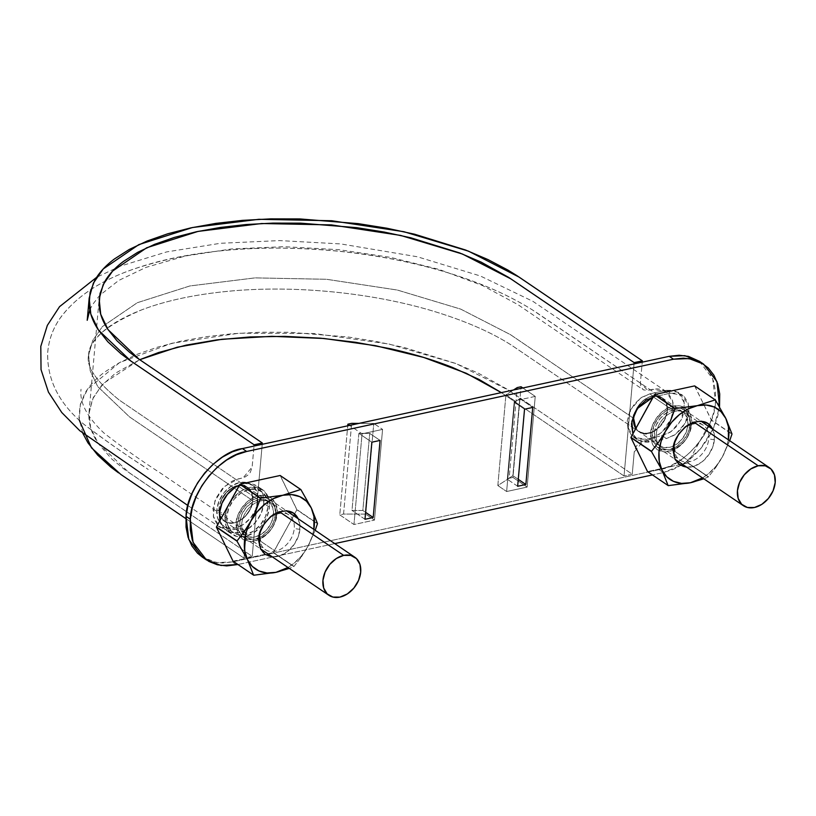 <?xml version="1.0" encoding="UTF-8"?>
<svg xmlns="http://www.w3.org/2000/svg" width="816" height="816" viewBox="0 0 816 816"><rect width="100%" height="100%" fill="white"/><g stroke="black" fill="none" stroke-linecap="round" stroke-linejoin="round"><path stroke-width="0.61" stroke-dasharray="4.08 3.06" d="M634.909 412.57L641.243 402.431C645.813 397.963 650.668 395.75 655.799 395.76L661.939 397.749L666.315 403.349C668.008 408.255 667.529 413.641 664.877 419.485C661.96 425.248 657.859 429.42 652.565 432.011C647.231 434.285 642.59 434.112 638.642 431.501L635.827 428.482A20.522 14.943 124.2 0 0 638.642 431.501A20.522 14.943 124.2 0 0 652.565 432.011A20.522 14.943 124.2 0 0 664.877 419.485A20.522 14.943 124.2 0 0 666.315 403.349A20.522 14.943 124.2 0 0 662.572 398.157A20.522 14.943 124.2 0 0 655.799 395.76A20.522 14.943 124.2 0 0 652.096 396.107L672.812 410.183A20.522 14.943 -55.8 0 1 684.328 413.151A20.522 14.943 -55.8 0 1 687.98 425.136A20.522 14.943 -55.8 0 1 675.995 444.608A20.522 14.943 -55.8 0 1 657.992 444.394A20.522 14.943 -55.8 0 1 654.33 432.409A20.522 14.943 -55.8 0 1 672.812 410.183L652.096 396.107A20.522 14.943 124.2 0 0 641.243 402.431A20.522 14.943 124.2 0 0 634.828 412.733M239.833 522.016A20.522 14.943 -55.8 0 1 258.315 499.79L237.589 485.704A20.522 14.943 124.2 0 0 233.804 486.979A20.522 14.943 124.2 0 0 221.493 499.504A20.522 14.943 124.2 0 0 219.106 507.929A20.522 14.943 124.2 0 0 220.055 515.641A20.522 14.943 124.2 0 0 223.798 520.832A20.522 14.943 124.2 0 0 230.571 523.229A20.522 14.943 124.2 0 0 245.126 516.559A20.522 14.943 124.2 0 0 252.756 500.657A20.522 14.943 124.2 0 0 247.717 487.489A20.522 14.943 124.2 0 0 237.589 485.704L258.315 499.79A20.522 14.943 -55.8 0 1 269.821 502.758A20.522 14.943 -55.8 0 1 273.482 514.733A20.522 14.943 -55.8 0 1 261.487 534.205A20.522 14.943 -55.8 0 1 243.494 534.001A20.522 14.943 -55.8 0 1 239.833 522.016L241.75 514.621L245.932 507.807L251.746 502.595L258.315 499.79L264.629 499.81L269.729 502.656L272.84 507.899L273.482 514.733L271.565 522.128L267.383 528.952L261.559 534.154L255 536.969L248.686 536.938L243.586 534.092L240.475 528.85L239.833 522.016M221.493 499.504C224.41 493.741 228.511 489.569 233.804 486.979C239.139 484.704 243.78 484.877 247.717 487.489C251.45 490.416 253.133 494.802 252.756 500.657L129.56 416.945L97.747 386.611L90.209 370.821L88.618 355.164L92.749 340.425L102.428 326.553L137.323 302.705L189.904 285.947L255.071 277.879L326.533 279.286L397.351 290.047L460.693 309.111L510.408 334.621L633.604 418.333L510.408 334.621L460.693 309.111L397.351 290.047L326.533 279.286L255.071 277.879L189.904 285.947L137.323 302.705L102.428 326.553L92.749 340.425L88.618 355.164L90.209 370.821L97.747 386.611L129.56 416.945L252.756 500.657C252.083 506.573 249.543 511.877 245.126 516.559C240.547 521.026 235.702 523.24 230.571 523.229L224.431 521.251L220.055 515.641C218.362 510.734 218.841 505.349 221.493 499.504M247.483 487.325L119.391 400.166C96.186 381.409 85.925 366.404 88.618 355.164C85.925 366.404 96.186 381.409 119.391 400.166L247.483 487.325C251.379 490.222 253.133 494.659 252.756 500.657L252.073 493.823L248.982 488.57L243.882 485.755L237.558 485.734L231.01 488.539L225.206 493.762L221.014 500.565L219.137 507.94L219.759 514.784L222.89 519.996L227.99 522.852L234.284 522.862L230.632 523.229L238.058 521.608L245.075 516.62L238.058 521.577L234.314 522.852L240.842 520.047L246.656 514.865L250.818 508.042L252.756 500.657C252.073 515.273 233.784 528.625 224.431 521.251C207.743 511.499 232.254 475.453 247.483 487.325L247.717 487.489M633.604 418.404L634.593 426.013L638.642 431.501M245.177 516.508L250.369 509.082L252.756 500.728L250.339 509.082L245.177 516.508M220.075 515.692L224.145 521.098L230.51 523.229L224.176 521.067L220.075 515.692M221.462 499.576L219.106 507.929L220.034 515.579L219.147 507.909L221.462 499.576M233.743 487.009L226.736 492.028L221.524 499.433L226.756 492.058L233.743 487.009M247.676 487.458L241.291 485.357L233.866 486.948L241.281 485.398L247.676 487.458M252.766 500.585L251.818 492.956L247.768 487.529L251.777 492.976L252.766 500.585M633.614 418.261L636.031 409.907L641.192 402.482L634.817 412.753M655.738 395.76L648.312 397.382L641.294 402.38L648.312 397.412L655.738 395.76M666.295 403.298L662.225 397.892L655.86 395.76L662.194 397.922L666.295 403.298M664.907 419.414L667.264 411.06L666.335 403.41L667.223 411.08L664.907 419.414M652.627 431.98L659.624 426.962L664.846 419.557L659.614 426.931L652.627 431.98M638.693 431.531L645.068 433.633L652.494 432.041L645.089 433.592L638.693 431.531M260.324 498.739L258.519 497.515A23.032 16.769 124.2 0 0 237.782 522.454A23.032 16.769 124.2 0 0 241.883 535.898A23.032 16.769 124.2 0 0 268.556 530.39A23.032 16.769 124.2 0 0 271.432 500.851A23.032 16.769 124.2 0 0 258.519 497.515L251.155 500.667L244.627 506.512L239.924 514.162L237.782 522.454L238.507 530.125L241.995 536.01L247.717 539.203L254.796 539.233L262.16 536.081L268.688 530.237L273.38 522.587L275.533 514.294L274.808 506.624L271.32 500.738L265.598 497.546L258.519 497.515M674.822 409.142L673.016 407.918A23.032 16.769 124.2 0 0 652.28 432.857A23.032 16.769 124.2 0 0 656.39 446.301A23.032 16.769 124.2 0 0 683.063 440.793A23.032 16.769 124.2 0 0 685.93 411.244A23.032 16.769 124.2 0 0 673.016 407.918L665.652 411.07L659.124 416.915L654.432 424.565L652.28 432.857L653.004 440.528L656.492 446.413L662.215 449.606L669.293 449.636L676.658 446.485L683.186 440.64L687.888 432.99L690.04 424.697L689.316 417.027L685.828 411.142L680.105 407.949L673.016 407.918M654.33 432.409L656.248 425.024L660.43 418.2L666.254 412.988L672.812 410.183L679.126 410.213L684.226 413.059L687.337 418.302L687.98 425.136L686.072 432.531L681.88 439.345L676.066 444.557L669.497 447.362L663.184 447.341L658.084 444.496L654.973 439.253L654.33 432.409M82.763 433.184L78.999 417.914L79.988 405.715L84.578 393.914C88.842 386.223 95.421 379.012 104.336 372.3L119.177 362.794L137.017 354.358L157.621 347.137L180.662 341.241L205.754 336.733L232.54 333.713L260.6 332.224L289.496 332.275L348.004 336.977L376.717 341.567L404.491 347.565L455.461 363.365L477.89 372.943L506.726 388.946L632.247 474.208L634.226 451.993L643.243 441.15L648.169 440.089L661.97 432.439L671.435 418.169L673.067 402.625L666.254 391.558L652.698 389.303L647.771 390.364L640.376 383.071L642.243 362.151L640.387 382.969L640.764 386.631L643.477 389.895L647.802 390.364L657.002 388.834L661.286 389.354L668.406 393.343L672.629 400.799L673.343 410.438L670.354 420.76L664.234 430.124L655.88 436.999L651.28 439.181L642.08 441.487L637.806 444.383L636.113 446.566L634.267 451.585L632.247 474.208L624.036 475.983L634.032 363.926L624.036 475.983L501.33 392.618L624.036 475.983L632.247 474.208L509.041 390.497L456.317 363.701L388.946 344.015L313.915 333.489L238.976 333.224L171.921 343.25L119.687 362.508L87.649 389.018L80.376 404.155L79.193 420.036M633.604 418.333L634.297 425.167L637.388 430.42L642.488 433.235L648.812 433.255L655.36 430.45L661.164 425.228L665.356 418.424L667.233 411.05L666.611 404.206L663.469 398.993L658.379 396.137L652.076 396.127L645.527 398.942L639.713 404.124L635.552 410.948L633.604 418.333C634.297 403.716 652.586 390.364 661.939 397.749L532.328 309.845C499.769 289.598 459.245 273.972 410.754 262.936C323.503 242.576 213.588 242.281 137.771 267.719C103.122 279.011 77.642 295.29 61.302 316.537C53.224 327.512 48.674 339.731 47.654 353.185C47.175 380.174 59.333 403.94 84.119 424.483C103.418 439.171 123.124 453.033 143.218 466.069L148.226 469.465C126.296 455.236 104.795 440.13 83.732 424.147C58.834 403.379 46.828 379.369 47.726 352.124C48.827 339.946 52.856 328.787 59.823 318.648C75.419 297.044 100.307 280.439 134.487 268.841C192.28 249.686 260.263 243.811 338.436 251.216C378.695 255.347 416.486 262.925 451.799 273.962C485.642 284.631 514.304 297.779 537.805 313.405L661.939 397.749C678.626 407.49 654.116 443.537 638.877 431.664L659.624 445.75M243.413 529.411L245.993 535.918L244.004 558.134L252.215 556.359L262.222 444.302L252.215 556.359L129.01 472.648L97.961 443.037L90.596 427.615L89.046 412.325L93.32 397.443L103.397 383.469L139.72 359.703L115.75 373.014L101.419 385.621L92.432 399.34L88.934 413.957C88.454 423.963 91.708 434.01 98.695 444.118L111.649 458.898L124.777 469.679L252.215 556.359L244.004 558.134L185.885 518.639L244.004 558.134L246.024 534.735L244.525 530.42L242.893 529.094L238.568 528.625L229.367 530.155L225.083 529.635L217.964 525.647L213.741 518.201L213.027 508.552L216.016 498.229L222.136 488.866L230.489 481.991L235.079 479.818L244.29 477.503L248.564 474.606L250.257 472.423L252.093 467.405L254.011 446.077L252.144 466.997L243.127 477.839L238.201 478.9L224.4 486.55L214.934 500.82L213.302 516.365L220.106 527.432L233.672 529.686L238.588 528.625L243.413 529.411L161.344 473.647C140.219 460 121.084 446.444 103.918 432.99C87.047 417.058 79.427 402.461 81.049 389.222M124.705 477.074L118.544 472.862M699.516 361.355L704.014 365.078L709.634 372.29L713.5 381.062L715.469 391.068L715.469 401.911L713.49 413.182L709.624 424.442L704.014 435.265L696.864 445.23L688.459 453.961L679.126 461.111L669.212 466.426L659.104 469.669L663.367 472.566L682.115 464.814L700.301 449.106L713.541 428.114L719.518 406.807L717.754 416.068L713.888 427.339L708.268 438.161L701.117 448.127L692.723 456.858L683.38 464.008L673.475 469.312L663.367 472.566L652.474 474.922L663.367 472.566L659.104 469.669L232.295 561.938L222.38 563.009L213.047 561.867L202.348 557.134M334.764 543.599L237.966 564.519L334.764 543.599M219.932 520.608L224.4 528.85L231.112 532.603L239.425 532.634L248.074 528.941L255.734 522.077L261.253 513.101L263.772 503.36L262.925 494.353L258.825 487.448L252.113 483.694L243.8 483.664L239.486 485.041M633.685 437.254L637.939 440.14L632.879 433.847L636.072 438.61L642.284 442.078L649.985 442.109L645.731 439.212L633.685 437.254L627.341 426.248L630.656 409.673L640.621 398.086L649.771 393.873L654.034 396.77L670.446 393.22L653.147 396.984L654.034 396.77L649.771 393.873L641.764 397.3L634.675 403.655L629.564 411.968L627.229 420.985L628.014 429.318L631.808 435.713L638.03 439.192L645.731 439.212L662.143 435.673L670.15 432.245L677.249 425.891L682.349 417.578L684.685 408.561L683.9 400.228L680.105 393.832L673.883 390.354L666.193 390.323L649.771 393.873L666.193 390.323L670.446 393.22L666.193 390.323L678.239 392.292L682.492 395.189L670.446 393.22L678.147 393.251L684.369 396.729L688.153 403.114L688.949 411.458L686.603 420.464L681.503 428.788L674.404 435.142L666.397 438.559L675.556 434.357L685.522 422.759L688.837 406.184L682.492 395.189M637.939 440.14L649.985 442.109L666.397 438.559L662.143 435.673L666.397 438.559L649.985 442.109L645.731 439.212L662.143 435.673L671.303 431.46L681.258 419.873L684.573 403.298L678.239 392.292M535.245 396.403L514.723 400.84L506.634 491.518L527.146 487.081L535.245 396.403L522.832 387.967L535.245 396.403L527.146 487.081L512.958 477.442L509.164 478.258L497.831 485.54L505.92 394.852L497.831 485.54L509.164 478.258L517.252 387.58L509.164 478.258L512.958 477.442L521.047 386.753L512.958 477.442L527.146 487.081L506.634 491.518L497.831 485.54L506.634 491.518L514.723 400.84L505.92 394.852L513.509 389.987L505.92 394.852L514.723 400.84L535.245 396.403M216.832 509.694L217.617 518.038L221.411 524.423L227.633 527.901L235.334 527.932L243.331 524.504L250.43 518.15L255.541 509.837L257.876 500.82L257.081 492.487L253.297 486.091L247.075 482.613L239.374 482.593L231.367 486.01L224.278 492.364L219.167 500.677L216.832 509.694A25.031 18.227 124.2 0 0 225.206 527.054A25.031 18.227 124.2 0 0 245.789 522.73A25.031 18.227 124.2 0 0 257.876 500.82A25.031 18.227 124.2 0 0 249.502 483.47A25.031 18.227 124.2 0 0 228.919 487.784A25.031 18.227 124.2 0 0 216.832 509.694L219.606 511.581L216.832 509.694M374.483 520.088L382.571 429.4L362.059 433.837L353.96 524.515L374.483 520.088L365.68 514.1L374.483 520.088L353.96 524.515L339.772 514.876L347.718 425.819L339.772 514.876L343.567 514.049L365.68 514.1L373.779 423.422L365.68 514.1L343.567 514.049L351.655 423.371L343.567 514.049L339.772 514.876L353.96 524.515L362.059 433.837L349.646 425.401L362.059 433.837L382.571 429.4L373.779 423.422L382.571 429.4L374.483 520.088M699.332 361.233L712.715 378.777L715.469 401.911L719.722 404.807L715.469 401.911C715.255 429.451 684.267 466.721 659.104 469.669L232.295 561.938L216.719 562.591L202.184 557.022M236.548 564.825L232.295 561.938L236.548 564.825M219.453 512.948A27.04 19.686 124.2 0 0 228.49 531.685A27.04 19.686 124.2 0 0 250.716 527.024A27.04 19.686 124.2 0 0 263.772 503.36L269.453 507.215A27.04 19.686 -55.8 0 1 256.397 530.879A27.04 19.686 -55.8 0 1 234.172 535.541A27.04 19.686 -55.8 0 1 225.124 516.803A27.04 19.686 -55.8 0 1 238.18 493.139A27.04 19.686 -55.8 0 1 260.406 488.478A27.04 19.686 -55.8 0 1 269.453 507.215L263.772 503.36A27.04 19.686 124.2 0 0 254.725 484.622M225.124 516.803L227.654 507.062L233.162 498.086L240.822 491.222L249.472 487.529L257.785 487.56L264.506 491.314L268.597 498.219L269.453 507.215L266.924 516.956L261.416 525.932L253.756 532.797L245.106 536.489L236.793 536.459L230.071 532.705L225.981 525.81L225.124 516.803M226.766 516.446L227.552 524.78L231.346 531.175L237.568 534.653L245.269 534.684L253.276 531.257L260.365 524.902L265.475 516.589L267.811 507.572L267.026 499.239L263.231 492.844L257.009 489.365L249.308 489.335L241.301 492.762L234.212 499.117L229.102 507.43L226.766 516.446L219.606 511.581L226.766 516.446A25.031 18.227 -55.8 0 1 238.853 494.537A25.031 18.227 -55.8 0 1 259.437 490.222A25.031 18.227 -55.8 0 1 267.811 507.572A25.031 18.227 -55.8 0 1 255.724 529.482A25.031 18.227 -55.8 0 1 235.141 533.797A25.031 18.227 -55.8 0 1 226.766 516.446M358.969 423.392L373.779 423.422L358.969 423.392M514.182 402.166L507.307 479.247L512.866 475.677L518.272 479.349L512.866 475.677L519.741 398.596L512.866 475.677L507.307 479.247L514.182 402.166L519.741 398.596L532.736 407.429L519.741 398.596L514.182 402.166L524.535 409.204L514.182 402.166M517.65 486.275L507.307 479.247L517.65 486.275M358.867 433.367L351.992 510.449L362.845 510.479L365.599 512.346L362.845 510.479L369.73 433.398L362.845 510.479L351.992 510.449L358.867 433.367L369.73 433.398L380.072 440.426L369.73 433.398L358.867 433.367L371.861 442.201L358.867 433.367M364.987 519.282L351.992 510.449L364.987 519.282M728.362 439.804A42.554 30.988 -55.8 0 1 722.354 456.95L729.698 440.701L722.354 456.95A42.554 30.988 -55.8 0 1 702.474 477.901L708.329 473.81L716.101 466.13L722.354 456.95L715.867 467.323L722.354 456.95L726.668 446.893L728.362 439.804M694.793 385.988L711.368 420.199L731.942 434.183L711.368 420.199L687.929 462.835L647.527 471.566A49.062 35.72 124.2 0 0 647.7 471.638L687.735 462.988L708.319 476.972L703.82 478.808L708.319 476.972A49.062 35.72 124.2 0 0 708.512 476.809L715.867 467.323L708.512 476.809A49.062 35.72 -55.8 0 1 708.319 476.972L687.735 462.988A49.062 35.72 124.2 0 0 687.929 462.835L708.512 476.809L687.929 462.835L711.368 420.199A49.062 35.72 124.2 0 0 711.389 419.965L731.962 433.949L711.389 419.965L694.61 385.907M647.7 471.638L668.284 485.622L647.7 471.638M686.603 467.252L694.538 466.099L702.372 461.621L708.92 454.492L713.164 445.791L714.479 436.846L712.654 429.032A25.031 18.227 -55.8 0 1 714.388 439.773L708.747 438.926A20.971 15.269 124.2 0 0 707.299 429.93C703.494 422.606 696.446 421.556 686.164 426.778C678.065 433.99 674.138 440.518 674.373 446.352L675.832 455.348A20.971 15.269 124.2 0 0 694.375 460.02A20.971 15.269 124.2 0 0 708.747 438.926M652.372 443.955L650.546 436.132L651.862 427.196L656.115 418.496L662.653 411.356L670.487 406.878L678.422 405.725L685.256 408.092L689.938 413.6L691.764 421.423L690.458 430.358L686.205 439.059L679.667 446.189L671.833 450.677L663.898 451.819L657.064 449.463L652.372 443.955A25.031 18.227 124.2 0 0 674.516 449.524A25.031 18.227 124.2 0 0 691.682 424.34C693.09 417.527 688.337 403.135 673.18 406.103C657.961 409.693 650.403 426.758 650.638 433.214L652.372 443.955M714.388 439.773A25.031 18.227 -55.8 0 1 697.221 464.957A25.031 18.227 -55.8 0 1 675.087 459.377M690.652 426.625A20.971 15.269 -55.8 0 1 676.27 447.719A20.971 15.269 -55.8 0 1 657.727 443.057A20.971 15.269 124.2 0 0 660.817 447.035A20.971 15.269 124.2 0 0 671.772 449.33L689.867 461.632A20.971 15.269 -55.8 0 1 678.912 459.337A20.971 15.269 -55.8 0 1 675.832 455.348A20.971 15.269 -55.8 0 1 682.166 430.114A20.971 15.269 -55.8 0 1 704.483 426.187A20.971 15.269 -55.8 0 1 706.942 446.107A20.971 15.269 -55.8 0 1 689.867 461.632L671.772 449.33A20.971 15.269 124.2 0 0 688.847 433.816A20.971 15.269 124.2 0 0 686.389 413.885A20.971 15.269 124.2 0 0 664.071 417.812A20.971 15.269 124.2 0 0 657.727 443.057A20.971 15.269 -55.8 0 1 670.65 412.957A20.971 15.269 -55.8 0 1 690.652 426.625L691.682 424.34M313.864 529.4A42.554 30.988 -55.8 0 1 307.856 546.547L315.19 530.308L307.856 546.547A42.554 30.988 -55.8 0 1 287.977 567.497L293.831 563.407L301.604 555.727L307.856 546.547L301.369 556.92L307.856 546.547L312.171 536.5L313.864 529.4M280.286 475.585L296.861 509.796L317.444 523.78L296.861 509.796L273.431 552.432L294.005 566.416L289.313 568.405L293.811 566.569A49.062 35.72 124.2 0 0 294.005 566.416L301.369 556.92L294.005 566.416L273.238 552.585L296.861 509.796A49.062 35.72 124.2 0 0 296.881 509.561L317.465 523.546L296.881 509.561L280.112 475.504M233.029 561.163A49.062 35.72 124.2 0 0 233.203 561.245L253.776 575.229L233.203 561.245L273.238 552.585L233.029 561.163M293.811 566.569L273.238 552.585L293.811 566.569M272.105 556.849L280.041 555.706L287.875 551.218L294.413 544.088L298.666 535.388L299.972 526.453L298.146 518.629A25.031 18.227 -55.8 0 1 299.89 529.37L294.25 528.523A20.971 15.269 124.2 0 0 292.791 519.527C288.997 512.203 281.948 511.153 271.657 516.375C263.568 523.586 259.641 530.114 259.876 535.959L261.334 544.955A20.971 15.269 124.2 0 0 279.878 549.617A20.971 15.269 124.2 0 0 294.25 528.523M237.874 533.552L236.048 525.728L237.364 516.793L241.607 508.093L248.146 500.963L255.979 496.475L263.925 495.332L270.749 497.689L275.441 503.197L277.267 511.02L275.951 519.955L271.708 528.656L265.159 535.786L257.326 540.274L249.39 541.416L242.556 539.06L237.874 533.552A25.031 18.227 124.2 0 0 260.008 539.121A25.031 18.227 124.2 0 0 277.175 513.937C278.593 507.134 273.839 492.731 258.682 495.7C243.464 499.3 235.906 516.355 236.14 522.811L237.874 533.552M299.89 529.37A25.031 18.227 -55.8 0 1 282.724 554.554A25.031 18.227 -55.8 0 1 260.59 548.984M276.145 516.222A20.971 15.269 -55.8 0 1 261.773 537.326A20.971 15.269 -55.8 0 1 243.229 532.654A20.971 15.269 124.2 0 0 246.32 536.632A20.971 15.269 124.2 0 0 257.264 538.927L275.369 551.228A20.971 15.269 -55.8 0 1 264.415 548.933A20.971 15.269 -55.8 0 1 261.334 544.955A20.971 15.269 -55.8 0 1 267.668 519.71A20.971 15.269 -55.8 0 1 289.986 515.783A20.971 15.269 -55.8 0 1 292.444 535.714A20.971 15.269 -55.8 0 1 275.369 551.228L257.264 538.927A20.971 15.269 124.2 0 0 274.349 523.413A20.971 15.269 124.2 0 0 271.891 503.492A20.971 15.269 124.2 0 0 249.563 507.419A20.971 15.269 124.2 0 0 243.229 532.654A20.971 15.269 -55.8 0 1 256.153 502.564A20.971 15.269 -55.8 0 1 276.145 516.222L277.175 513.937M661.97 397.718L682.696 411.794M224.4 521.271L245.116 535.357M247.472 487.315L268.189 501.401M88.618 355.164C88.771 340.037 106.539 324.911 141.923 309.774C166.413 300.472 196.054 294.219 230.846 291.037C296.443 285.029 374.014 292.934 435.458 311.834C466.548 321.402 492.201 332.714 512.397 345.77L638.877 431.664L512.397 345.77C492.201 332.714 466.548 321.402 435.458 311.834C374.014 292.934 296.443 285.029 230.846 291.037C196.054 294.219 166.413 300.472 141.923 309.774C124.277 316.669 111.007 324.197 102.082 332.367C93.208 340.772 88.72 348.371 88.618 355.164M243.719 537.428L260.518 548.842M269.596 499.331L286.406 510.745M658.216 447.821L675.016 459.245M684.104 409.724L700.903 421.138M666.254 391.558L532.991 301.39L480.359 275.981L417.394 256.775L340.751 243.923L279.592 240.587L220.483 243.28L166.617 251.92L119.87 266.281L96.665 277.297M187.904 505.543L220.106 527.432M89.821 309.947L92.381 304.858L99.644 295.402L118.708 280.459L146.064 267.362L185.263 256.03L231.285 248.982L283.897 246.697L338.538 249.655L390.476 257.366L439.079 269.433L482.47 285.508L517.66 304.47L642.957 389.579M89.046 412.325L99.154 298.972M226.42 530.512L232.091 534.368M262.487 489.651L256.805 485.795M233.223 532.715L223.288 525.963M251.42 484.551L261.355 491.303M661.684 447.688L679.779 459.979M703.351 425.299L685.246 412.998M247.177 537.285L265.282 549.586M288.844 514.896L270.749 502.595"/><path stroke-width="1.22" d="M634.828 412.733A20.522 14.943 124.2 0 0 633.604 418.333A20.522 14.943 124.2 0 0 635.807 428.512L633.604 418.333L634.909 412.57M634.817 412.753L633.614 418.261M633.604 418.404L634.552 426.034L635.807 428.512L633.604 418.333M322.942 580.319A23.032 16.769 -55.8 0 1 343.679 555.38L279.358 511.683L343.679 555.38A23.032 16.769 -55.8 0 1 356.592 558.715A23.032 16.769 -55.8 0 1 353.726 588.254A23.032 16.769 -55.8 0 1 327.053 593.762A23.032 16.769 -55.8 0 1 322.942 580.319L323.666 587.989L327.155 593.875L332.877 597.067L339.956 597.098L347.32 593.946L353.848 588.101L358.55 580.451L360.703 572.159L359.978 564.488L356.49 558.603L350.768 555.41L343.679 555.38L336.314 558.532L329.786 564.376L325.094 572.026L322.942 580.319M737.44 490.722A23.032 16.769 -55.8 0 1 758.186 465.783L693.865 422.086L758.186 465.783A23.032 16.769 -55.8 0 1 771.089 469.108A23.032 16.769 -55.8 0 1 768.223 498.658A23.032 16.769 -55.8 0 1 741.55 504.166A23.032 16.769 -55.8 0 1 737.44 490.722L738.164 498.392L741.652 504.278L747.374 507.47L754.463 507.501L761.828 504.349L768.356 498.505L773.048 490.855L775.2 482.562L774.476 474.892L770.987 469.006L765.265 465.814L758.186 465.783L750.822 468.935L744.294 474.779L739.592 482.429L737.44 490.722M634.154 362.63L642.355 360.856L642.243 362.151L642.355 360.856L634.154 362.63L508.735 277.44L481.124 262.109L459.643 252.94L410.815 237.803L384.224 232.06L356.725 227.664L300.686 223.156L273.013 223.105L246.136 224.533L220.493 227.429L196.452 231.744L174.389 237.395L154.652 244.31L137.567 252.389L123.359 261.487C114.821 267.923 108.518 274.819 104.438 282.193L100.042 293.495L99.093 305.184C99.623 313.109 102.469 321.055 107.651 329.032L117.014 340.823L129.56 352.267L136.966 357.806L262.334 443.006L254.123 444.781L128.663 359.509L120.921 353.726L107.824 341.771L98.042 329.46C92.647 321.147 89.668 312.844 89.117 304.572L90.107 292.363L94.697 280.561C98.95 272.87 105.539 265.659 114.454 258.947L129.295 249.441L147.135 241.006L167.739 233.784L190.781 227.888L215.873 223.38L242.648 220.361L270.718 218.872L299.615 218.923L358.122 223.625L386.835 228.215L414.599 234.212L465.579 250.012L488.009 259.59L507.929 270.065L516.844 275.604L642.355 360.856L519.16 277.144L468.476 251.144L403.91 231.713L331.724 220.738L258.866 219.3L192.443 227.531L138.842 244.616L103.265 268.923L93.401 283.06L89.189 298.085L90.811 314.048L98.491 330.143L130.917 361.07L254.123 444.781L262.334 443.006L262.222 444.302L262.334 443.006L139.128 359.295L108.079 329.684L100.715 314.262L99.154 298.972L103.193 284.59L112.639 271.045L146.707 247.768L198.043 231.407L261.671 223.523L331.439 224.9L400.574 235.406L462.417 254.021L510.949 278.919L634.154 362.63L634.032 363.926L634.154 362.63M501.381 392.649L478.91 379.369L452.564 367.475C433.592 359.968 412.814 353.716 390.232 348.707L355.725 342.312L320.474 338.181L284.845 336.376L250.165 336.947L216.913 339.884L186.221 345.117L158.63 352.512L139.73 359.703L177.184 347.218L221.993 339.272L271.759 336.314L323.83 338.477L375.421 345.658L423.8 357.469L466.354 373.31L501.33 392.618M79.193 420.036L91.474 447.821L120.809 474.422L185.885 518.639L124.705 477.074M118.544 472.862L110.803 467.078L97.706 455.124L87.934 442.813L82.763 433.184M254.011 446.077L254.123 444.781L254.011 446.077M202.348 557.134L197.503 553.177L191.893 545.965L188.027 537.193L186.048 527.187L186.048 516.344L190.312 519.241L193.066 542.375L206.438 559.919L220.973 565.488L237.966 564.519L226.644 565.906L217.311 564.754L208.906 561.439L201.756 556.073L196.146 548.862L192.28 540.09L190.312 530.084L190.312 519.241L192.28 507.97L196.156 496.709L201.766 485.887L208.916 475.922L217.321 467.191L226.654 460.03L236.569 454.726L246.667 451.472L673.486 359.213L683.39 358.142L692.733 359.285L701.128 362.61L708.278 367.975L713.888 375.187L717.754 383.959L719.722 393.955L719.518 406.807L716.968 381.664L703.596 364.13L699.332 361.233L684.808 355.664L669.222 356.327L679.136 355.246L688.469 356.388L699.516 361.355M652.474 474.922L334.764 543.599L652.474 474.922M524.535 409.204L517.65 486.275L525.861 484.5L532.736 407.429L524.535 409.204L517.65 486.275L525.861 484.5L518.272 479.349L525.861 484.5L532.736 407.429L524.535 409.204M239.486 485.041L235.151 487.366L227.491 494.231L221.972 503.207L219.453 512.948L219.932 520.608M654.034 396.77L646.027 400.197L638.928 406.541L633.828 414.865L631.492 423.871L632.869 433.847L631.839 421.331L637.388 408.541L653.137 396.984M371.861 442.201L364.987 519.282L373.187 517.507L380.072 440.426L371.861 442.201L364.987 519.282L373.187 517.507L365.599 512.346L373.187 517.507L380.072 440.426L371.861 442.201M703.596 364.13L689.061 358.561L673.486 359.213L246.667 451.472C221.513 454.43 190.516 491.701 190.312 519.241L186.048 516.344L188.027 505.073L191.893 493.813L197.513 482.99L204.653 473.025L213.058 464.294L222.391 457.144L232.305 451.84L242.413 448.586L669.222 356.327L673.486 359.213L669.222 356.327L242.413 448.586L246.667 451.472L242.413 448.586C217.26 451.534 186.262 488.804 186.048 516.344L188.802 539.488L202.184 557.022L206.438 559.919M240.414 484.673A27.04 19.686 124.2 0 0 219.453 512.948M349.646 425.401L347.861 424.198L347.718 425.819L347.861 424.198L351.655 423.371L358.969 423.392L351.655 423.371L347.861 424.198L349.646 425.401M522.832 387.967L521.047 386.753L517.252 387.58L513.509 389.987L517.252 387.58L521.047 386.753L522.832 387.967M731.942 434.183A49.062 35.72 124.2 0 0 731.962 433.949L725.801 418.404A42.554 30.988 -55.8 0 1 728.362 439.804L728.453 426.952L725.801 418.404L715.367 399.973A49.062 35.72 124.2 0 0 715.193 399.891L697.313 405.664A42.554 30.988 -55.8 0 1 725.801 418.404L715.367 399.973L694.61 385.907L654.585 394.567A49.062 35.72 124.2 0 0 654.381 394.72L674.965 408.704L670.721 420.311L665.377 431.47L658.879 441.854L651.525 451.33A49.062 35.72 124.2 0 0 651.505 451.574L661.939 470.006A42.554 30.988 -55.8 0 1 665.377 431.47L671.629 422.29L679.402 414.599L688.163 408.928L697.313 405.664L706.217 405.032L714.286 407.062L720.967 411.621L725.801 418.404L731.962 433.949A49.062 35.72 -55.8 0 1 731.942 434.183L729.698 440.701L731.942 434.183M690.428 482.746A42.554 30.988 -55.8 0 1 661.939 470.006L668.11 485.551A49.062 35.72 124.2 0 0 668.284 485.622L690.428 482.746L703.82 478.808L690.428 482.746L681.513 483.388L673.445 481.348L666.774 476.789L661.939 470.006L659.287 461.468L658.981 451.748L661.062 441.517L665.377 431.47A42.554 30.988 -55.8 0 1 697.313 405.664L675.158 408.541A49.062 35.72 124.2 0 0 674.965 408.704A49.062 35.72 -55.8 0 1 675.158 408.541L654.585 394.567L630.952 437.356A49.062 35.72 124.2 0 0 630.931 437.59L651.505 451.574A49.062 35.72 -55.8 0 1 651.525 451.33L630.931 437.59L647.527 471.566L630.931 437.59L651.505 451.574L661.939 470.006L668.11 485.551L647.527 471.566L668.11 485.551A49.062 35.72 -55.8 0 0 668.284 485.622L690.428 482.746A42.554 30.988 -55.8 0 0 702.474 477.901L690.428 482.746M694.61 385.907L654.585 394.567L675.158 408.541L697.313 405.664L715.193 399.891L694.61 385.907L715.367 399.973L694.793 385.988M712.715 429.175L707.962 423.524L701.138 421.158L693.192 422.311L685.358 426.788L678.82 433.928L674.567 442.619L673.261 451.564L675.087 459.377L679.769 464.896L686.837 467.272M675.087 459.377L673.353 448.637C673.067 441.67 677.759 433.877 687.419 425.269C699.7 419.036 708.115 420.291 712.654 429.032M630.952 437.356L654.381 394.72L674.965 408.704L670.721 420.311L665.377 431.47L658.879 441.854L651.525 451.33L630.952 437.356M317.444 523.78A49.062 35.72 124.2 0 0 317.465 523.546L311.294 508.001A42.554 30.988 -55.8 0 1 313.864 529.4L313.956 516.548L311.294 508.001L300.869 489.569A49.062 35.72 124.2 0 0 300.696 489.488L282.805 495.261A42.554 30.988 -55.8 0 1 311.294 508.001L300.869 489.569L280.112 475.504L240.077 484.163A49.062 35.72 124.2 0 0 239.884 484.316L260.467 498.301L256.224 509.908L250.879 521.067L244.372 531.451L237.028 540.937A49.062 35.72 124.2 0 0 237.007 541.171L247.442 559.603A42.554 30.988 -55.8 0 1 250.879 521.067L257.132 511.887L264.904 504.196L273.656 498.535L282.805 495.261L291.72 494.629L299.788 496.658L306.469 501.218L311.294 508.001L317.465 523.546A49.062 35.72 -55.8 0 1 317.444 523.78L315.19 530.308L317.444 523.78M275.93 572.342A42.554 30.988 -55.8 0 1 247.442 559.603L253.603 575.147A49.062 35.72 124.2 0 0 253.776 575.229L275.93 572.342L289.313 568.405L275.93 572.342L267.016 572.985L258.947 570.955L252.266 566.386L247.442 559.603L244.78 551.065L244.484 541.345L246.565 531.114L250.879 521.067A42.554 30.988 -55.8 0 1 282.805 495.261L260.661 498.148A49.062 35.72 124.2 0 0 260.467 498.301A49.062 35.72 -55.8 0 1 260.661 498.148L240.077 484.163L216.444 526.952A49.062 35.72 124.2 0 0 216.424 527.187L237.007 541.171A49.062 35.72 -55.8 0 1 237.028 540.937L216.424 527.187L233.029 561.163L216.424 527.187L237.007 541.171L247.442 559.603L253.603 575.147L233.029 561.163L253.603 575.147A49.062 35.72 -55.8 0 0 253.776 575.229L275.93 572.342A42.554 30.988 -55.8 0 0 287.977 567.497L275.93 572.342M280.112 475.504L240.077 484.163L260.661 498.148L282.805 495.261L300.696 489.488L280.112 475.504L300.869 489.569L280.286 475.585M298.217 518.772L293.464 513.121L286.63 510.755L278.695 511.907L270.861 516.385L264.323 523.525L260.069 532.226L258.754 541.161L260.59 548.984L265.271 554.492L272.33 556.869M260.59 548.984L258.845 538.244C258.57 531.267 263.262 523.484 272.911 514.865C285.202 508.633 293.607 509.888 298.146 518.629M216.444 526.952L239.884 484.316L260.467 498.301L256.224 509.908L250.879 521.067L244.372 531.451L237.028 540.937L216.444 526.952M260.518 548.842L328.644 595.129M286.406 510.745L354.766 557.185M675.016 459.245L743.152 505.532M700.903 421.138L769.264 467.588M96.665 277.297L59.558 306.653L47.328 325.411L40.8 346.392L41.035 369.607L48.45 392.139L61.761 412.508L79.815 430.736L187.904 505.543M89.189 298.085L87.21 320.3L89.821 309.947"/></g></svg>
